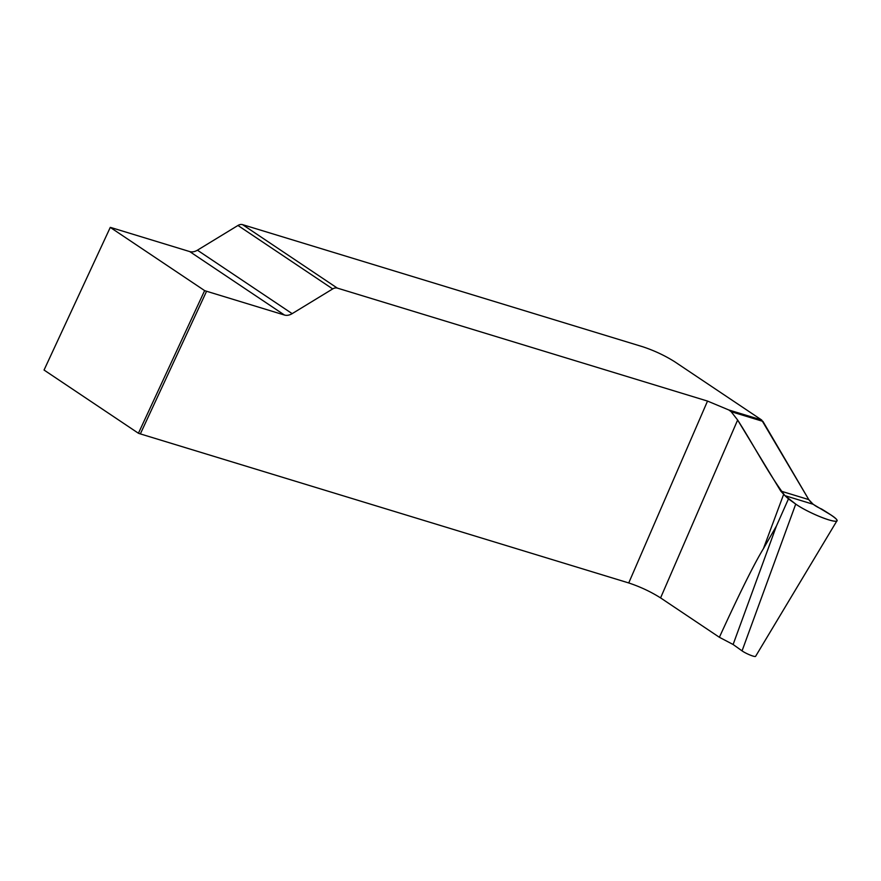 <?xml version="1.0" encoding="UTF-8"?>
<svg xmlns="http://www.w3.org/2000/svg" width="881" height="881" viewBox="0 0 881 881"><rect width="100%" height="100%" fill="white"/><g stroke="black" fill="none" stroke-linecap="round" stroke-linejoin="round"><path stroke-width="1.32" d="M761.658 419.995L808.78 499.604L813.13 504.262L784.949 495.662L780.731 491.047L737.639 420.028L731.131 411.68L728.818 409.973L761.658 419.995L674.692 361.739C664.924 355.594 654.308 350.605 642.833 346.784L242.572 224.644L337.313 288.098L707.52 401.075L728.818 409.973M719.381 637.282C739.566 593.232 754.257 563.686 763.442 548.621L776.436 526.001L788.451 498.899L795.73 504.097A24.888 3.678 24.9 0 0 820.178 516.773A24.888 3.678 24.9 0 0 836.95 520.781L755.59 656.356A8.171 1.211 -155.1 0 1 750.083 655.035A8.171 1.211 -155.1 0 1 742.055 650.872L733.113 644.496L719.381 637.282L660.585 597.902C650.828 591.746 640.212 586.768 628.737 582.947L140.354 433.904A9.955 1.476 -155.1 0 1 138.427 433.254L44.05 370.042L110.268 227.397A9.955 1.476 -155.1 0 1 111.832 227.805L189.723 251.581A12.444 8.953 123.8 0 0 197.421 250.193L237.958 225.47A7.466 5.374 -56.2 0 1 242.572 224.644M836.95 520.781A24.888 3.678 24.9 0 0 830.574 514.724L813.13 504.262M784.949 495.662L788.451 498.899M337.313 288.098A7.466 5.374 123.8 0 0 332.699 288.924L292.162 313.647A12.444 8.953 -56.2 0 1 284.464 315.035L206.572 291.259A9.955 1.476 -155.1 0 1 204.634 290.609L138.427 433.254M110.268 227.397L204.634 290.609M821.566 509.009C815.63 506.498 811.368 503.359 808.78 499.604L762.924 421.382L731.131 411.68L737.639 420.028C753.618 444.861 767.858 472.866 784.949 495.662L795.73 504.097C801.159 507.852 808.395 511.696 817.436 515.627C826.389 519.394 832.512 521.255 835.805 521.233C841.091 521.244 829.99 514.152 821.566 509.009M780.731 491.047L808.78 499.604M762.924 421.382L731.131 411.68M763.442 548.621L783.572 494.538M737.639 420.028L660.585 597.902M795.73 504.097L742.055 650.872M776.436 526.001L733.113 644.496M628.737 582.947L707.52 401.075M206.572 291.259L140.354 433.904M332.699 288.924L237.958 225.47M197.421 250.193L292.162 313.647M284.464 315.035L189.723 251.581"/></g></svg>
